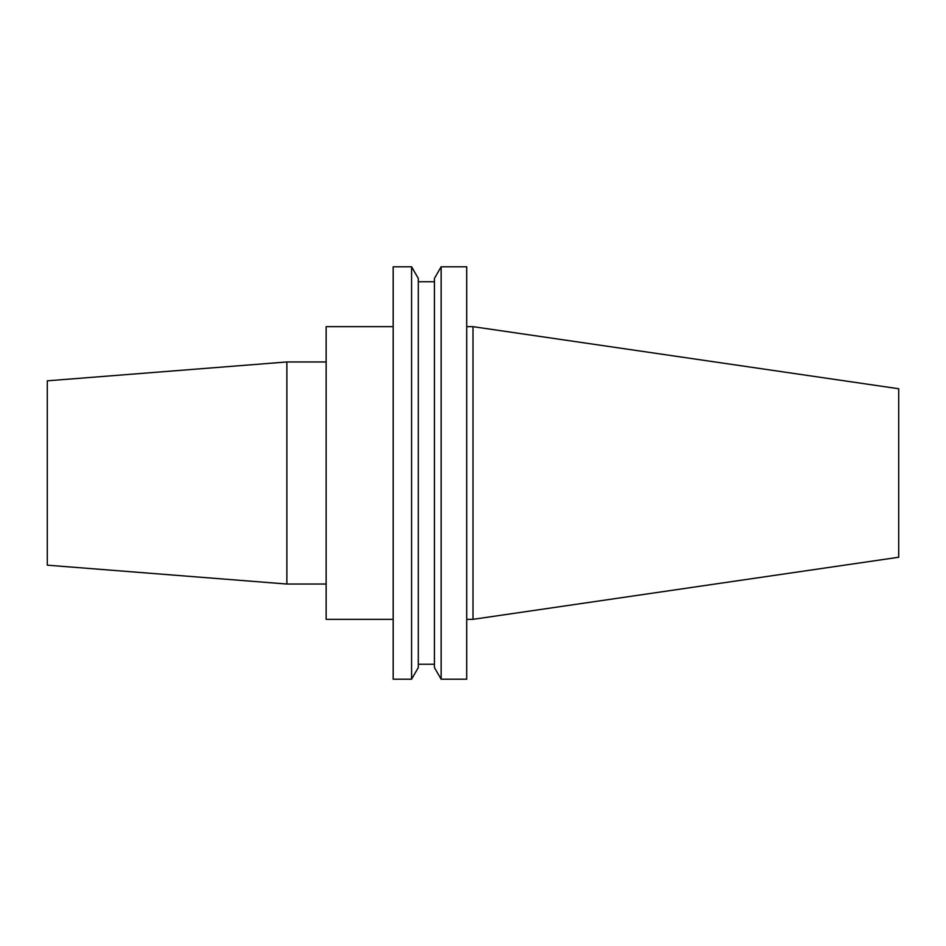 <?xml version="1.0" encoding="UTF-8"?>
<svg xmlns="http://www.w3.org/2000/svg" width="946" height="946" viewBox="0 0 946 946"><rect width="100%" height="100%" fill="white"/><g stroke="black" fill="none" stroke-linecap="round" stroke-linejoin="round"><path stroke-width="1.42" d="M286.875 584.037L286.875 361.963L47.3 380.824L47.3 565.176L286.875 584.037L326.145 584.037M473 619.334L898.7 557.253L898.7 388.747L473 326.666L473 619.334L466.721 619.334M441.143 473L441.143 679.204L466.721 679.204L466.721 266.796L441.143 266.796L441.143 473M441.143 266.796L434.427 278.42L434.427 667.58L441.143 679.204M411.581 266.796L418.298 278.42L418.298 667.58L411.581 679.204L411.581 266.796L393.181 266.796L393.181 679.204L411.581 679.204M393.181 326.666L326.145 326.666L326.145 619.334L393.181 619.334M418.298 664.246L434.427 664.246M418.298 281.754L434.427 281.754M466.721 326.666L473 326.666M286.875 361.963L326.145 361.963"/></g></svg>
